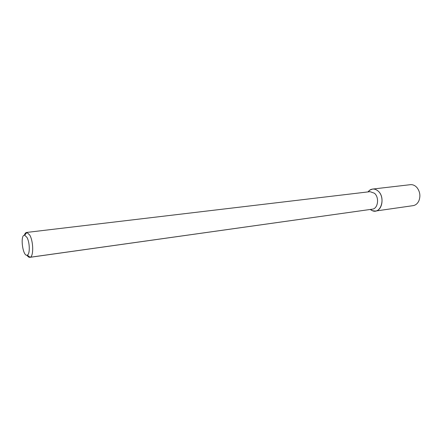 <?xml version="1.0" encoding="UTF-8"?>
<svg xmlns="http://www.w3.org/2000/svg" width="442" height="442" viewBox="0 0 442 442"><rect width="100%" height="100%" fill="white"/><g stroke="black" fill="none" stroke-linecap="round" stroke-linejoin="round"><path stroke-width="0.66" d="M372.567 189.065L369.7 190.171L368.33 191.872L369.7 190.171L367.91 191.922L369.7 190.171C372.462 188.419 375.252 188.701 378.065 191.01C385.993 197.436 380.91 214.503 372.363 210.718L370.186 209.48L372.363 210.718L375.418 211.055L413.077 205.652C415.557 205.232 417.463 203.69 418.789 201.038C420.679 196.27 420.099 191.817 417.06 187.69L415.883 186.507C414.16 185.093 412.32 184.485 410.358 184.684L372.567 189.065C374.512 188.867 376.341 189.519 378.065 191.01C384.557 196.259 382.612 210.536 375.418 211.055M374.424 193.231C379.567 197.425 378.021 208.779 372.313 209.177C378.021 208.779 379.567 197.425 374.424 193.231L370.042 191.668L374.424 193.231M29.724 235.039C33.476 241.205 33.73 256.515 30.144 257.266L29.835 257.343C28.885 257.443 27.929 256.73 26.956 255.205C27.929 256.73 28.885 257.443 29.835 257.343L372.313 209.177L30.144 257.266C33.73 256.515 33.476 241.205 29.724 235.039L26.923 232.437L29.724 235.039M24.371 235.243C24.918 233.52 25.664 232.586 26.608 232.442L370.042 191.668L26.608 232.442C25.664 232.586 24.918 233.52 24.371 235.243M26.907 237.332C29.885 242.277 30.106 254.504 27.26 255.133C22.769 257.189 19.813 234.393 24.68 235.232L26.907 237.332C29.885 242.277 30.106 254.504 27.26 255.133C22.769 257.189 19.813 234.393 24.68 235.232L26.907 237.332M370.606 209.42L372.363 210.718L370.606 209.42M27.26 255.133L30.144 257.266L27.26 255.133M24.68 235.232L26.923 232.437L24.68 235.232"/></g></svg>
